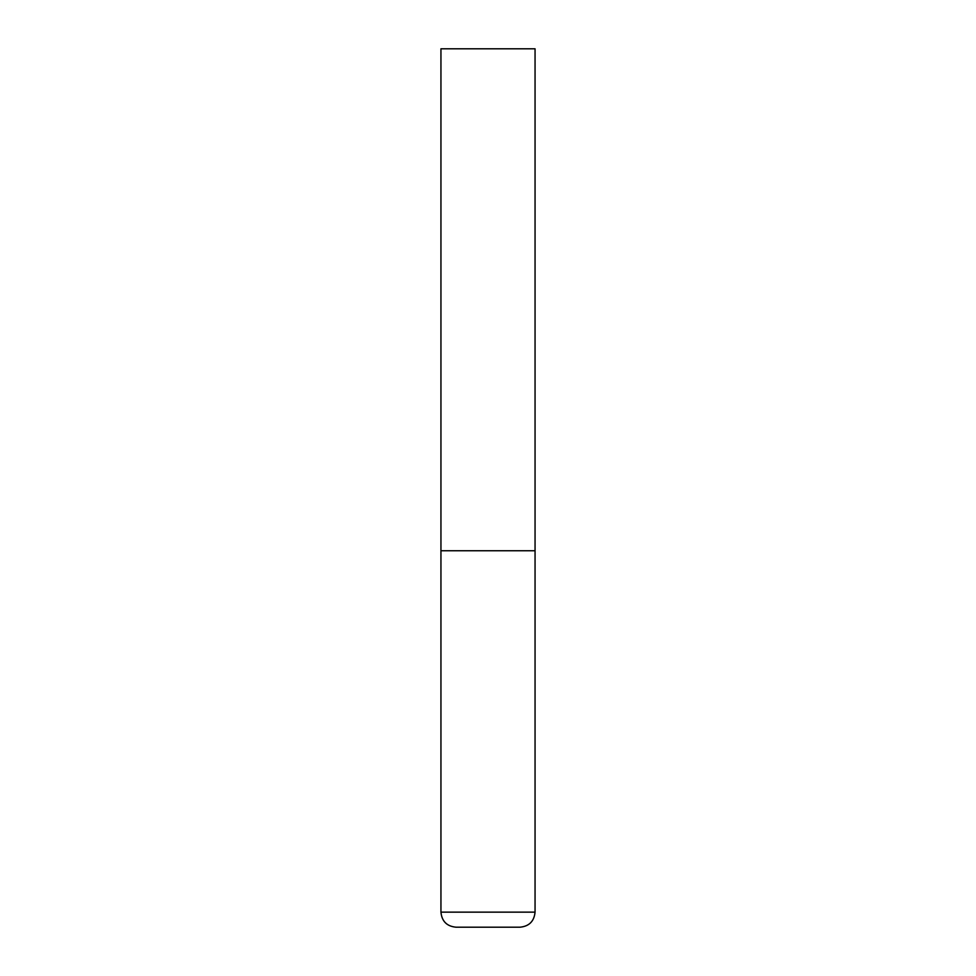 <?xml version="1.0" encoding="UTF-8"?>
<svg xmlns="http://www.w3.org/2000/svg" width="976" height="976" viewBox="0 0 976 976"><rect width="100%" height="100%" fill="white"/><g stroke="black" fill="none" stroke-linecap="round" stroke-linejoin="round"><path stroke-width="1.46" d="M535.055 912.145L535.055 550.745L440.945 550.745L535.055 550.745L535.055 48.8L440.945 48.8L440.945 912.145C441.835 921.283 446.849 926.309 455.999 927.2L520.001 927.2C529.151 926.309 534.165 921.283 535.055 912.145L440.945 912.145"/></g></svg>
